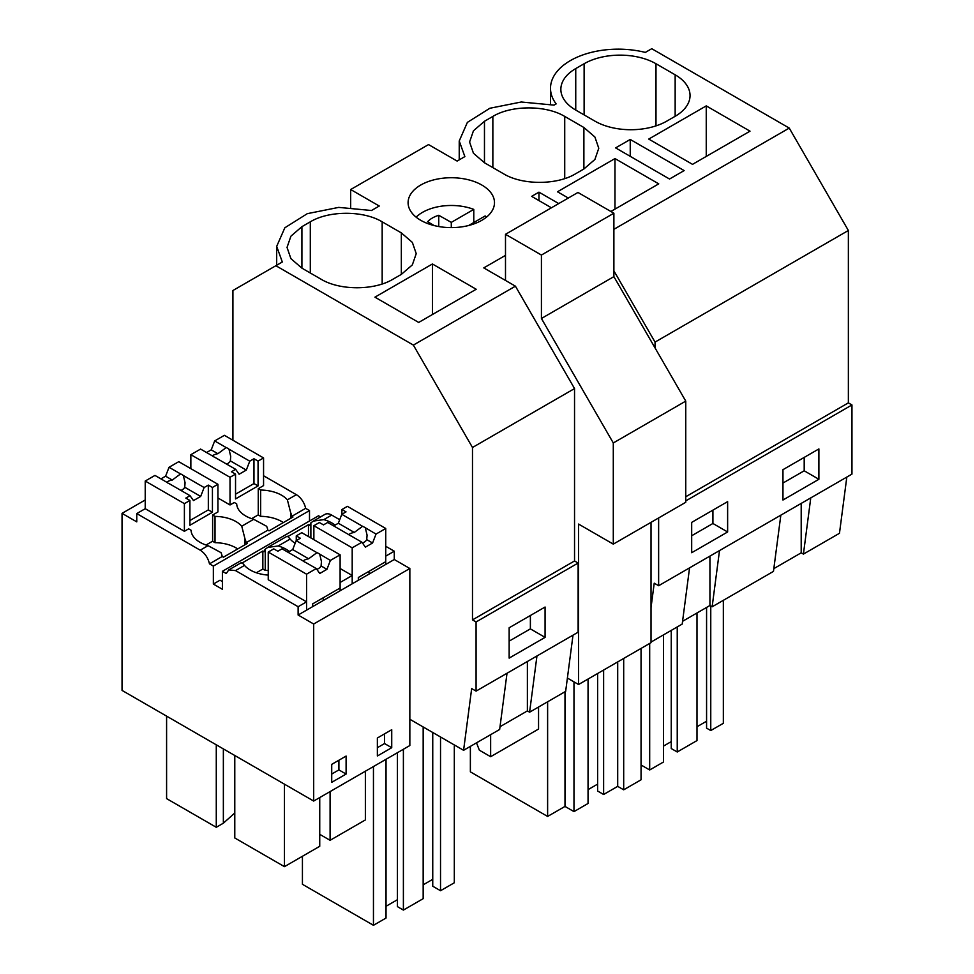 <?xml version="1.0" encoding="UTF-8"?>
<svg xmlns="http://www.w3.org/2000/svg" width="974" height="974" viewBox="0 0 974 974"><rect width="100%" height="100%" fill="white"/><g stroke="black" fill="none" stroke-linecap="round" stroke-linejoin="round"><path stroke-width="1.46" d="M630.239 139.465L615.629 147.902L669.528 179.021L684.138 170.584L630.239 139.465L630.239 156.339M550.505 104.291L550.505 88.281A67.754 39.118 -0 0 1 645.312 52.413L651.752 48.7L789.244 128.081L848.366 230.485L848.366 402.871L685.757 496.752M848.366 230.485L655.039 342.093L655.039 347.901M550.505 88.281A67.754 39.118 -0 0 0 556.142 103.901L554.036 105.119L521.26 102.002L489.849 108.26L467.374 122.383L459.229 140.987L464.866 156.595L457.11 161.075L428.523 144.578L350.677 189.528L379.251 206.025L371.496 210.506L338.709 207.389L307.309 213.659L284.834 227.782L276.689 246.373L282.314 261.994L232.92 290.508L232.92 440.248M773.831 568.621L801.2 552.818L801.2 503.412M780.831 515.173L773.466 571.385L712.14 606.79L709.936 605.511L709.936 556.105M710.764 605.998L710.764 730.549L723.341 723.292L723.341 600.325M710.764 730.549L706.576 728.138L706.576 607.459M696.994 726.75L706.576 721.223M677.234 626.952L677.234 751.989L696.994 740.581L696.994 612.987M677.234 751.989L671.244 748.531L671.244 630.409M663.452 746.108L671.244 741.616M641.05 764.992L649.682 769.971L663.452 762.021L663.452 634.902M804.195 457.427L804.195 470.795L782.962 483.043M649.682 643.449L649.682 769.971M810.77 497.884L803.416 554.096L801.2 552.818M846.82 477.065L839.466 533.289L803.416 554.096M818.891 479.281L782.962 500.027L782.962 469.675L818.891 448.929L818.891 479.281L804.195 470.795M706.247 105.886L648.745 139.075L692.526 164.35L750.017 131.161L706.247 105.886L706.247 156.437M575.744 110.074L594.907 121.129A50.818 29.342 0 0 0 666.776 121.129L675.152 116.296A50.818 29.342 0 0 0 690.042 95.549A50.818 29.342 0 0 0 675.152 74.803L655.989 63.736A50.818 29.342 0 0 0 584.12 63.736L575.744 68.582A50.818 29.342 0 0 0 560.854 89.328A50.818 29.342 0 0 0 575.744 110.074L575.744 68.582M848.366 402.871L851.958 404.953L851.958 474.107L658.631 585.727L654.224 583.183L651.022 607.593M505.494 255.371L483.774 267.899L515.416 286.173L413.366 345.088L472.487 447.492L574.538 388.565L515.416 286.173M682.555 621.315L709.936 605.511M689.555 567.866L682.202 624.078L651.022 642.085M719.506 550.578L712.14 606.79M851.958 404.953L685.757 500.904M658.631 517.949L658.631 585.727M727.627 531.974L727.627 501.634L691.686 522.381L691.686 552.721L727.627 531.974L712.919 523.488L691.686 535.749M789.244 128.081L613.888 229.316M613.888 270.833L655.039 342.093M275.873 265.707L413.366 345.088M301.916 268.154L321.079 279.221C339.792 290.593 374.247 290.593 392.948 279.221L401.337 274.388L412.355 264.867L416.227 253.63L412.355 242.404L401.337 232.883L382.173 221.828C363.472 210.457 329.005 210.457 310.304 221.828L301.916 226.662L290.909 236.183L287.038 247.408L290.909 258.646L301.916 268.154L301.916 226.662M432.419 263.978L374.929 297.167L418.698 322.443L476.201 289.254L432.419 263.978L432.419 314.517M484.468 162.768L503.631 173.835C522.344 185.206 556.799 185.206 575.5 173.835L583.889 168.989L594.907 159.468L598.767 148.243L594.907 137.017L583.889 127.497L564.725 116.43C546.012 105.058 511.557 105.058 492.856 116.43L484.468 121.275L473.449 130.796L469.578 142.021L473.449 153.247L484.468 162.768L484.468 121.275M568.317 198.039L557.469 191.781L614.971 158.579L614.971 209.13M610.893 211.48L658.741 183.855L614.971 158.579M420.744 220.307A43.197 24.934 180 0 1 408.094 202.665A43.197 24.934 180 0 1 434.757 179.63A43.197 24.934 180 0 1 481.826 185.036A43.197 24.934 180 0 1 494.488 202.665A43.197 24.934 180 0 1 467.812 225.712A43.197 24.934 180 0 1 420.744 220.307M551.418 207.791L531.658 196.371L538.963 192.158L558.735 203.566M538.963 192.158L538.963 200.595M603.624 670.039L603.624 794.492L617.699 786.359L623.689 789.817L641.05 779.797L641.05 648.428M603.624 794.492L597.634 791.034L597.634 673.497M588.053 789.646L597.634 784.119M470.369 746.388L470.369 771.846L547.619 816.443L564.993 806.423L573.978 811.61L588.053 803.477L588.053 679.036M712.919 510.12L712.919 523.488M617.699 661.918L617.699 786.359M623.689 658.461L623.689 789.817M547.619 701.779L547.619 816.443M564.993 691.747L564.993 806.423M573.978 681.873L573.978 811.61M573.004 635.158L565.651 691.37L529.6 712.189L527.384 710.91L527.384 661.492M500.015 726.714L527.384 710.91M507.016 673.265L499.65 729.477L463.587 750.297L409.847 719.262L409.847 745.536L313.689 801.054L122.042 690.408L122.042 513.359L136.774 521.869L136.774 513.578L200.206 550.188C204.93 553.256 208.022 557.81 209.483 563.849L213.355 566.077L213.355 584.059L222.389 589.282L222.389 571.3L226.248 573.528L228.756 569.912L235.538 570.594L298.117 606.729L298.117 615.02L313.689 624.017L313.689 801.054M536.954 655.977L529.6 712.189M578.13 563.045L476.079 621.96L472.487 619.89L574.538 560.963L578.13 563.045L578.13 632.199L476.079 691.114L471.672 688.569L463.587 750.297M476.079 621.96L476.079 691.114M545.075 637.373L509.146 658.12L509.146 627.767L545.075 607.021L545.075 637.373L530.38 628.875L509.146 641.136M530.38 615.507L530.38 628.875M373.456 766.55L373.456 925.3L386.033 918.044L386.033 759.294M373.456 925.3L302.427 884.295L302.427 856.28M440.528 736.977L440.528 890.723L454.31 882.773L454.31 744.94M440.528 890.723L432.748 886.23L432.748 732.485M423.166 884.842L432.748 879.315M397.416 752.719L397.416 906.624L403.394 910.081L423.166 898.673L423.166 726.957M386.033 906.283L397.416 899.708M403.394 749.262L403.394 910.081M472.487 619.89L472.487 447.492M574.538 560.963L574.538 388.565M309.501 521.005L309.501 510.571L305.629 508.343A13.551 7.829 60 0 0 296.352 494.682L263.564 475.75M222.389 571.3L318.535 515.782L320.519 516.938M313.652 520.895L324.902 514.406A13.551 7.829 60 0 1 331.684 515.076L323.831 519.617L313.324 521.09L310.876 522.868L309.683 525.363L308.478 524.669L287.817 536.601M409.847 719.262L409.847 568.499L394.275 559.514L394.275 551.211L385.741 546.292M339.707 519.714L331.684 515.076M350.677 189.528L350.677 207.425M312.678 606.619L312.678 603.856L340.109 588.016L340.109 554.827L330.393 560.427L326.935 569.34L319.752 573.491L316.294 568.572L305.617 562.412A10.166 5.868 -0 0 1 304.083 561.681A10.166 5.868 -0 0 1 302.829 560.805L282.058 548.812L277.858 551.235L273.755 548.873L268.24 552.051L268.24 579.725L306.567 601.847L298.117 606.729M241.284 563.057C241.223 561.974 242.295 562.753 244.498 565.407A30.705 17.727 -0 0 0 268.24 575.098M213.355 584.059L220.027 580.212L222.389 581.575M184.39 503.643L189.906 500.466L185.815 498.104L190.015 495.669L169.245 483.676A10.166 5.868 -0 0 1 167.723 482.946A10.166 5.868 -0 0 1 166.469 482.069L154.951 475.422L145.223 481.034L184.39 503.643L184.39 531.305L188.664 528.845L191.062 530.221A30.705 17.727 -0 0 0 208.059 545.659L221.013 552.635A13.551 7.829 -120 0 1 222.206 556.507L209.483 563.849M184.39 531.305L145.223 508.696L136.774 513.578M145.223 499.979L122.042 513.359M306.567 601.847L306.567 610.15L298.117 615.02M394.275 559.514L352.198 583.803L352.198 575.5L340.109 582.489L340.109 590.78L306.567 610.15L306.567 574.185L316.294 568.572M358.322 580.273L358.322 577.497L385.741 561.669L385.741 528.48L376.025 534.081L372.567 542.993L365.384 547.144L361.926 542.226L352.198 547.838L352.198 583.803L340.109 590.78M289.424 551.479A30.705 17.727 -0 0 0 278.187 545.964L267.692 547.437L265.245 549.226A13.551 7.829 -120 0 0 264.039 551.71L262.846 551.016L262.846 568.999L265.245 570.387L265.245 549.226M352.198 575.5L340.109 568.512M286.928 536.698C286.855 535.615 287.927 536.406 290.142 539.06A30.705 17.727 -0 0 0 295.171 543.249M322.138 598.389L324.537 599.777M268.24 570.508A30.705 17.727 0 0 0 265.245 570.387M262.846 568.999L256.345 572.761M262.846 551.016L242.173 562.948M241.747 526.203L244.961 538.805A13.551 7.829 -120 0 1 246.166 542.676L267.838 530.16A13.551 7.829 -120 0 0 266.645 526.289L253.703 519.312L241.747 526.203A30.705 17.727 -0 0 0 215.023 516.39L212.624 515.015L217.933 511.947L217.933 484.285L212.429 487.463L212.429 512.263L189.906 525.266L189.906 500.466M246.166 542.676L247.359 543.37L223.399 557.201L222.206 556.507M230.022 477.297L235.538 474.119L231.447 471.745L235.659 469.322L214.877 457.33A10.166 5.868 -0 0 1 213.355 456.599A10.166 5.868 -0 0 1 212.101 455.722L200.583 449.075L190.855 454.688L230.022 477.297L230.022 504.958L234.308 502.499L236.694 503.875A30.705 17.727 -0 0 0 253.703 519.312M230.022 504.958L217.933 497.982M244.961 544.746L244.961 538.805M237.705 548.934A30.705 17.727 -0 0 0 215.023 542.676L215.023 516.39M215.023 542.676L212.624 541.288L212.624 515.015M223.363 748.896L223.363 823.188L216.277 827.291L166.591 798.607L166.591 716.121M216.277 827.291L216.277 744.806M234.783 755.495L234.783 837.969L284.457 866.653L284.457 784.167M331.72 774.05L338.903 769.898L338.903 760.219M284.457 866.653L319.74 846.284L319.74 797.56M223.363 823.188L234.783 812.998M241.442 562.582L228.756 569.912M346.099 774.05L346.099 756.067L331.72 764.371L331.72 782.341L346.099 774.05L338.903 769.898M309.501 510.571L213.355 566.077M305.629 508.343L291.798 516.33A13.551 7.829 -120 0 0 290.605 512.446L290.605 518.399M267.838 530.16L269.043 530.842L292.991 517.011L291.798 516.33M409.847 568.499L313.689 624.017M391.731 747.703L391.731 729.721L377.364 738.012L377.364 755.994L391.731 747.703L384.547 743.552L384.547 733.872M268.02 547.242L287.05 536.26M283.337 522.588A30.705 17.727 0 0 0 260.655 516.33L258.256 514.942L258.256 488.668L260.655 490.044L260.655 516.33M296.352 494.682L287.391 499.857A30.705 17.727 -0 0 0 260.655 490.044M287.391 499.857L290.605 512.446M258.256 488.668L263.564 485.6L263.564 457.938L258.061 461.116L258.061 485.916L235.538 498.919L235.538 474.119M308.478 524.669L308.478 536.564M310.876 537.952L310.876 522.868M319.74 834.328L330.089 840.306L330.089 791.582M367.77 572.042L370.169 573.43M394.275 551.211L385.741 556.142L385.741 564.433M377.364 747.703L384.547 743.552M330.089 840.306L365.372 819.938L365.372 771.213M335.056 525.132A30.705 17.727 -0 0 0 323.831 519.617M567.392 678.062L578.556 684.515L578.556 524.073L613.291 544.125L613.291 442.963L541.422 318.486L541.422 255.054L505.494 234.308L505.494 280.439M613.291 544.125L685.757 502.292L685.757 401.118L613.888 276.64L613.888 213.209L577.959 192.462L505.494 234.308M578.556 684.515L651.022 642.67L651.022 522.344M538.549 707.014L538.549 729.051L490.64 756.713L479.366 750.199L476.505 742.833M490.64 756.713L490.64 734.676M685.757 401.118L613.291 442.963M613.888 276.64L541.422 318.486M613.888 213.209L541.422 255.054M473.778 222.535L473.778 209.398A40.652 23.473 0 0 0 462.735 206.427A40.652 23.473 0 0 0 416.129 217.153M486.44 217.153A40.652 23.473 0 0 0 485.162 215.96L468.616 225.518M473.778 209.398L451.291 222.376L438.75 215.291A26.773 15.462 0 0 0 427.635 221.707L434.173 225.566M451.291 222.376L451.291 227.612M438.75 226.528L438.75 215.291M372.567 542.993L366.723 539.62A10.166 5.868 180 0 1 362.486 543.005M376.025 534.081L364.093 527.031A10.166 5.868 -0 0 0 362.572 526.313L354.28 532.437A10.166 5.868 -0 0 0 348.704 534.641M365.347 527.92L367.076 535.128L366.723 539.62M352.198 547.838L313.872 525.704L319.387 522.527L323.49 524.889L327.702 522.466L348.473 534.458A10.166 5.868 -0 0 0 349.727 535.335A10.166 5.868 -0 0 0 351.249 536.053L361.926 542.226M362.572 526.313L341.801 514.321L338.343 523.233L333.692 525.923M385.741 528.48L347.414 506.346L341.911 509.524L346.014 511.886L341.801 514.321M313.872 525.704L313.872 539.681M354.28 532.437L338.343 523.233M341.911 509.524L341.911 514.26M235.659 469.322L239.117 474.241L246.3 470.089L230.363 460.885L230.704 456.392L228.987 449.184A10.166 5.868 -0 0 0 227.733 448.308A10.166 5.868 -0 0 0 226.199 447.577L217.908 453.701A10.166 5.868 -0 0 0 212.332 455.905M226.589 464.087A10.166 5.868 -0 0 0 230.363 460.885M190.855 454.688L190.855 468.652M226.199 447.577L214.682 440.93L211.224 449.842L206.573 452.533M214.682 440.93L224.397 435.317L263.564 457.938M258.256 514.856L251.657 518.667M235.538 494.195L253.97 483.554L253.97 458.754L249.758 461.177L246.3 470.089M249.758 461.177L228.987 449.184M253.97 458.754L258.061 461.116M217.908 453.701L211.224 449.842M253.97 483.554L258.061 485.916M326.935 569.34L321.091 565.967A10.166 5.868 180 0 1 316.842 569.352M330.393 560.427L318.461 553.378A10.166 5.868 -0 0 0 316.94 552.66L308.648 558.784A10.166 5.868 -0 0 0 303.06 560.987M319.716 554.267L321.444 561.474L321.091 565.967M268.24 552.051L306.567 574.185M316.94 552.66L296.169 540.667L292.711 549.579L288.048 552.27M340.109 554.827L301.782 532.693L296.266 535.87L300.369 538.245L296.169 540.667M308.648 558.784L292.711 549.579M296.266 535.87L296.266 540.607M190.015 495.669L193.473 500.587L200.668 496.436L184.719 487.231L185.072 482.739L183.343 475.531A10.166 5.868 -0 0 0 182.089 474.655A10.166 5.868 -0 0 0 180.567 473.924L172.276 480.048A10.166 5.868 -0 0 0 166.688 482.264M180.945 490.433A10.166 5.868 -0 0 0 184.719 487.231M145.223 481.034L145.223 508.696M180.567 473.924L169.05 467.276L165.592 476.189L160.929 478.879M169.05 467.276L178.766 461.676L217.933 484.285M212.624 541.203L206.025 545.014M189.906 520.542L208.326 509.901L208.326 485.101L204.126 487.524L200.668 496.436M204.126 487.524L183.343 475.531M208.326 485.101L212.429 487.463M172.276 480.048L165.592 476.189M208.326 509.901L212.429 512.263M584.12 114.908L584.12 63.736M655.989 125.877L655.989 63.736M675.152 116.296L675.152 74.803M492.856 167.601L492.856 116.43M564.725 178.583L564.725 116.43M583.889 168.989L583.889 127.497M310.304 273L310.304 221.828M382.173 283.97L382.173 221.828M401.337 274.388L401.337 232.883M244.498 565.407L235.538 570.594M208.059 545.659L200.206 550.188M290.142 539.06L278.187 545.964M459.229 159.846L459.229 140.987M276.689 265.245L276.689 246.373"/></g></svg>
